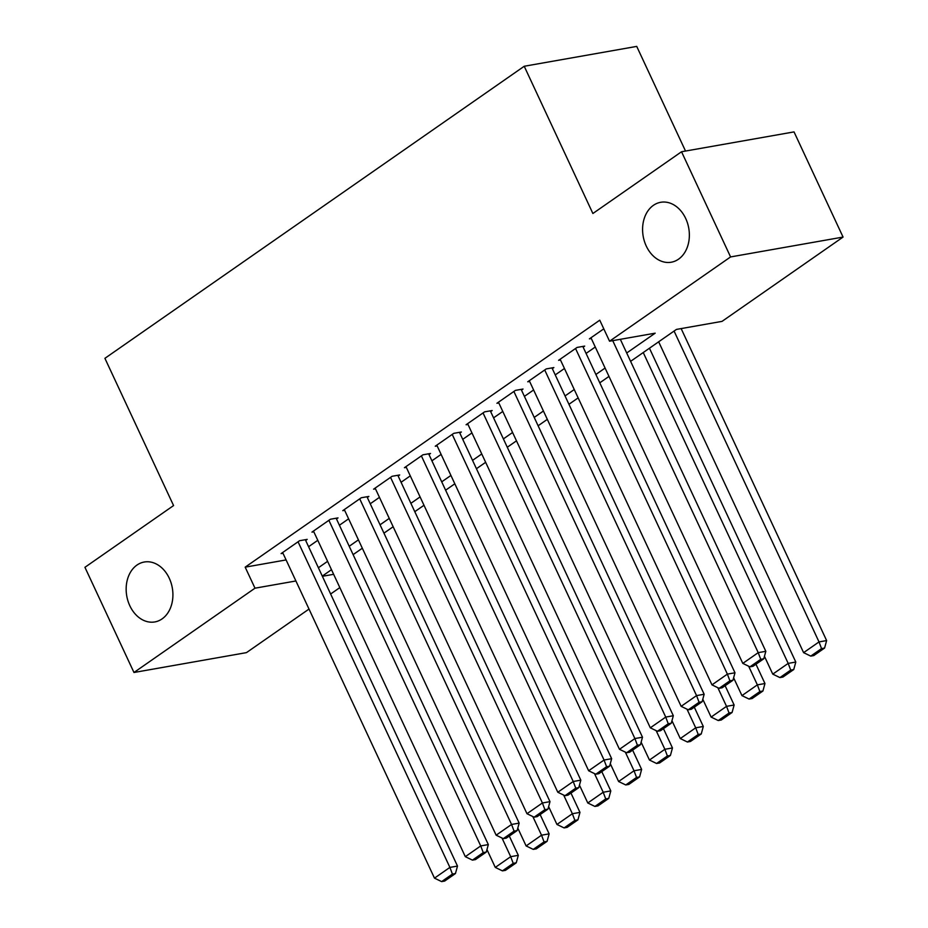 <?xml version="1.0" encoding="UTF-8"?>
<svg xmlns="http://www.w3.org/2000/svg" width="928" height="928" viewBox="0 0 928 928"><rect width="100%" height="100%" fill="white"/><g stroke="black" fill="none" stroke-linecap="round" stroke-linejoin="round"><path stroke-width="1.39" d="M169.267 578.237A30.427 23.13 80 0 1 154.825 621.934A30.427 23.13 80 0 1 129.804 605.717A30.427 23.13 80 0 1 144.246 562.02A30.427 23.13 80 0 1 169.267 578.237M685.711 218.509A30.427 23.13 80 0 1 671.257 262.218A30.427 23.13 80 0 1 646.236 246.001A30.427 23.13 80 0 1 660.69 202.292A30.427 23.13 80 0 1 685.711 218.509M685.525 151.055L636.724 46.4L524.227 66.259L104.91 358.324L173.571 505.563L84.935 567.31L133.968 672.487L254.991 588.19L295.904 580.974M524.227 66.259L592.888 213.498L681.535 151.751L794.032 131.904L843.065 237.069L722.054 321.366L676.442 329.417L630.611 361.34M339.834 587.598L330.635 594.001M309.001 609.07L246.465 652.628L133.968 672.487M305.66 540.444L307.203 539.377L299.593 540.711L281.103 553.598L282.982 553.274M336.493 518.972L338.036 517.894L330.426 519.239L311.936 532.127L313.815 531.79M367.326 497.501L368.868 496.422L361.259 497.768L342.768 510.655L344.648 510.319M398.158 476.018L399.69 474.95L392.092 476.284L373.59 489.172L375.48 488.836M428.991 454.546L430.522 453.467L422.924 454.813L404.422 467.7L406.313 467.364M459.812 433.074L461.355 431.996L453.757 433.341L435.255 446.217L437.146 445.892M490.645 411.591L492.188 410.524L484.59 411.858L466.088 424.746L467.979 424.409M521.478 390.12L523.021 389.041L515.423 390.386L496.921 403.274L498.812 402.938M552.311 368.636L553.854 367.569L546.256 368.915L527.754 381.791L529.644 381.466M583.144 347.165L584.686 346.098L577.088 347.432L558.586 360.319L560.477 359.983M626.713 352.988L655.168 333.175L609.557 341.214L599.755 320.183L245.178 567.159L286.091 559.932M308.583 546.72L317.782 540.305M339.416 525.236L348.615 518.822M370.249 503.765L379.448 497.35M401.07 482.282L410.28 475.878M431.903 460.81L441.113 454.395M462.736 439.338L471.946 432.924M493.568 417.855L502.779 411.452M524.401 396.384L533.612 389.969M555.234 374.912L564.444 368.497M586.067 353.429L595.277 347.014M603.792 328.837L589.419 338.848L591.31 338.511M681.535 151.751L730.58 256.928L843.065 237.069M245.178 567.159L254.991 588.19M609.557 341.214L730.58 256.928M318.385 567.75L327.596 561.336M349.218 546.267L358.428 539.864M380.051 524.796L389.261 518.381M410.884 503.324L420.094 496.909M441.716 481.841L450.927 475.438M472.549 460.369L481.76 453.954M503.382 438.898L512.592 432.483M534.215 417.414L543.425 411.011M565.048 395.943L574.246 389.528M595.88 374.471L605.079 368.056M322.376 576.3L333.639 574.304M608.977 376.408L599.778 382.823M578.144 397.88L568.945 404.295M547.311 419.363L538.112 425.778M516.478 440.835L507.28 447.25M485.646 462.306L476.447 468.721M454.813 483.79L445.614 490.204M423.992 505.261L414.781 511.676M393.159 526.744L383.948 533.148M362.326 548.216L353.116 554.631M331.493 569.688L322.283 576.102M612.735 340.657L758.211 652.651L765.82 651.305L620.333 339.323M590.962 337.769L742.794 663.392L758.211 652.651L760.74 659.321L749.94 666.838L752.979 666.304L763.779 658.787L760.74 659.321M765.82 651.305L763.779 658.787M749.94 666.838L742.794 663.392M674.076 331.064L819.018 641.921L803.602 652.651L658.66 341.806M821.535 648.591L810.747 656.108L813.786 655.574L824.586 648.057L821.535 648.591L819.018 641.921L826.628 640.575L681.14 328.582M803.602 652.651L810.747 656.108M824.586 648.057L826.628 640.575M575.546 348.51L727.378 674.122L734.988 672.788L582.807 346.422M560.129 359.24L711.973 684.864L727.378 674.122L729.907 680.804L719.107 688.321L722.146 687.787L732.946 680.27L729.907 680.804M734.988 672.788L732.946 680.27M719.107 688.321L711.973 684.864M544.713 369.982L696.557 695.606L704.155 694.26L551.974 367.906M529.296 380.724L681.14 706.336L696.557 695.606L699.074 702.276L688.274 709.792L691.314 709.259L702.113 701.742L699.074 702.276M704.155 694.26L702.113 701.742M688.274 709.792L681.14 706.336M513.88 391.454L665.724 717.077L673.322 715.732L521.142 389.377M498.464 402.195L650.308 727.819L665.724 717.077L668.241 723.759L657.442 731.276L660.481 730.73L671.28 723.214L668.241 723.759M673.322 715.732L671.28 723.214M657.442 731.276L650.308 727.819M483.047 412.937L634.891 738.549L642.489 737.215L490.309 410.849M467.631 423.678L619.475 749.29L634.891 738.549L637.408 745.23L626.609 752.747L629.66 752.214L640.448 744.697L637.408 745.23M642.489 737.215L640.448 744.697M626.609 752.747L619.475 749.29M643.243 352.547L788.185 663.392L772.769 674.134L764.452 656.293M790.714 670.074L779.914 677.591L782.954 677.046L793.753 669.529L790.714 670.074L788.185 663.392L795.795 662.047L649.449 348.22M772.769 674.134L779.914 677.591M793.753 669.529L795.795 662.047M748.664 666.223L757.364 684.864L741.948 695.606L733.619 677.765M759.881 691.546L749.082 699.062L752.121 698.529L762.92 691.012L759.881 691.546L757.364 684.864L764.962 683.53L755.96 664.228M741.948 695.606L749.082 699.062M762.92 691.012L764.962 683.53M717.831 687.694L726.531 706.347L711.115 717.077L702.786 699.248M729.048 713.017L718.249 720.534L721.288 720L732.088 712.484L729.048 713.017L726.531 706.347L734.129 705.002L725.128 685.711M711.115 717.077L718.249 720.534M732.088 712.484L734.129 705.002M686.998 709.178L695.698 727.819L680.282 738.56L671.965 720.72M698.216 734.5L687.416 742.017L690.455 741.472L701.255 733.955L698.216 734.5L695.698 727.819L703.296 726.473L694.295 707.182M680.282 738.56L687.416 742.017M701.255 733.955L703.296 726.473M452.214 434.408L604.058 760.032L611.656 758.686L459.476 432.332M436.798 445.15L588.642 770.762L604.058 760.032L606.576 766.702L595.776 774.219L598.827 773.685L609.615 766.168L606.576 766.702M611.656 758.686L609.615 766.168M595.776 774.219L588.642 770.762M656.166 730.649L664.866 749.29L649.449 760.032L641.132 742.191M667.383 755.972L656.583 763.489L659.634 762.955L670.422 755.438L667.383 755.972L664.866 749.29L672.464 747.956L663.462 728.654M649.449 760.032L656.583 763.489M670.422 755.438L672.464 747.956M421.382 455.892L573.226 781.504L580.824 780.158L428.643 453.804M405.965 466.622L557.809 792.245L573.226 781.504L575.743 788.185L564.955 795.702L567.994 795.157L578.782 787.64L575.743 788.185M580.824 780.158L578.782 787.64M564.955 795.702L557.809 792.245M625.333 752.132L634.033 770.774L618.616 781.515L610.299 763.674M636.55 777.444L625.75 784.96L628.801 784.427L639.589 776.91L636.55 777.444L634.033 770.774L641.631 769.428L632.629 750.137M618.616 781.515L625.75 784.96M639.589 776.91L641.631 769.428M390.549 477.363L542.393 802.975L549.991 801.641L397.81 475.275M375.132 488.105L526.976 813.717L542.393 802.975L544.91 809.657L534.122 817.174L537.161 816.64L547.949 809.123L544.91 809.657M549.991 801.641L547.949 809.123M534.122 817.174L526.976 813.717M594.5 773.604L603.2 792.245L587.784 802.987L579.466 785.146M605.717 798.927L594.929 806.444L597.968 805.91L608.756 798.393L605.717 798.927L603.2 792.245L610.798 790.911L601.796 771.609M587.784 802.987L594.929 806.444M608.756 798.393L610.798 790.911M359.716 498.835L511.56 824.458L519.158 823.113L366.978 496.758M344.3 509.576L496.144 835.188L511.56 824.458L514.077 831.128L503.289 838.645L506.328 838.112L517.116 830.595L514.077 831.128M519.158 823.113L517.116 830.595M503.289 838.645L496.144 835.188M563.667 795.076L572.367 813.728L556.951 824.458L548.634 806.618M574.884 820.398L564.096 827.915L567.136 827.382L577.924 819.865L574.884 820.398L572.367 813.728L579.965 812.383L570.964 793.08M556.951 824.458L564.096 827.915M577.924 819.865L579.965 812.383M328.883 520.318L480.727 845.93L488.325 844.584L336.145 518.23M313.467 531.048L465.311 856.672L480.727 845.93L483.244 852.612L472.456 860.128L475.496 859.583L486.284 852.066L483.244 852.612M488.325 844.584L486.284 852.066M472.456 860.128L465.311 856.672M532.834 816.559L541.534 835.2L526.118 845.942L517.801 828.101M544.052 841.882L533.264 849.387L536.303 848.853L547.091 841.336L544.052 841.882L541.534 835.2L549.132 833.854L540.131 814.564M526.118 845.942L533.264 849.387M547.091 841.336L549.132 833.854M298.05 541.79L449.894 867.402L457.492 866.068L305.312 539.702M282.646 552.531L434.478 878.143L449.894 867.402L452.412 874.083L441.624 881.6L444.663 881.066L455.451 873.55L452.412 874.083M457.492 866.068L455.451 873.55M441.624 881.6L434.478 878.143M502.002 838.03L510.702 856.672L495.285 867.413L486.968 849.572M513.219 863.353L502.431 870.87L505.47 870.336L516.258 862.82L513.219 863.353L510.702 856.672L518.3 855.338L509.298 836.035M495.285 867.413L502.431 870.87M516.258 862.82L518.3 855.338"/></g></svg>

